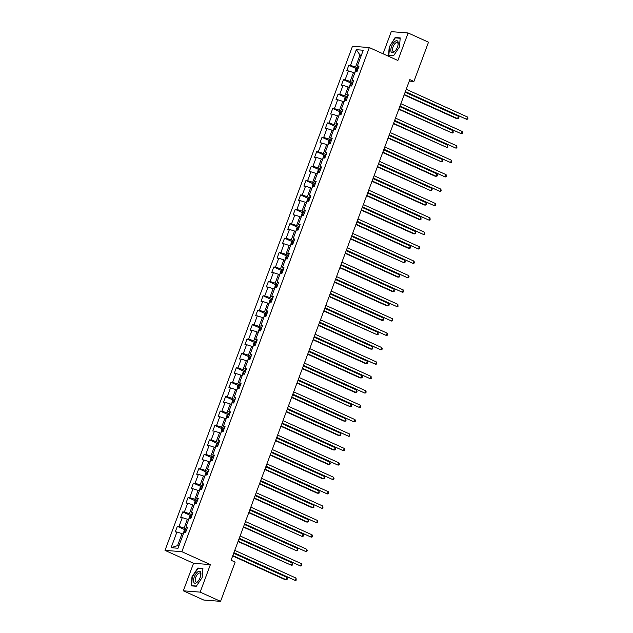 <?xml version="1.0" encoding="UTF-8"?>
<svg xmlns="http://www.w3.org/2000/svg" width="633" height="633" viewBox="0 0 633 633"><rect width="100%" height="100%" fill="white"/><g stroke="black" fill="none" stroke-linecap="round" stroke-linejoin="round"><path stroke-width="0.95" d="M183.325 590.803L200.163 592.124L210.393 564.604L193.556 563.283L183.325 590.803L203.715 600.029L220.553 601.35L235.152 562.096L231.077 560.252L409.828 79.6L413.903 81.451L428.501 42.197L408.111 32.971L391.273 31.65L383.044 53.781M193.556 563.283L165.007 550.37L352.486 46.256L369.324 47.578L181.845 551.683L165.007 550.37M356.308 49.691L350.468 65.397L348.815 65.262L346.749 70.809L348.411 70.936L345.112 79.805L343.45 79.671L341.393 85.218L343.054 85.344L339.755 94.214L338.093 94.08L336.036 99.626L337.698 99.753L334.398 108.623L332.736 108.488L330.671 114.035L332.333 114.162L329.041 123.031L327.38 122.897L325.315 128.444L326.976 128.57L323.677 137.44L322.015 137.306L319.958 142.852L321.619 142.979L318.32 151.849L316.658 151.714L314.601 157.261L316.263 157.388L312.963 166.257L311.301 166.123L309.244 171.662L310.906 171.796L307.606 180.666L305.945 180.532L303.88 186.07L305.541 186.205L302.25 195.067L300.588 194.94L298.523 200.479L300.184 200.614L296.885 209.476L295.223 209.349L293.166 214.888L294.828 215.022L291.528 223.884L289.867 223.758L287.809 229.296L289.471 229.431L286.171 238.293L284.51 238.166L282.453 243.705L284.106 243.84L280.815 252.702L279.153 252.575L277.088 258.114L278.749 258.248L275.458 267.11L273.796 266.984L271.731 272.522L273.393 272.657L270.093 281.519L268.432 281.392L266.374 286.931L268.036 287.065L264.736 295.928L263.075 295.801L261.018 301.34L262.679 301.474L259.38 310.336L257.718 310.21L255.653 315.748L257.315 315.883L254.023 324.745L252.361 324.618L250.296 330.157L251.958 330.291L248.658 339.153L247.005 339.027L244.939 344.566L246.601 344.692L243.301 353.562L241.64 353.436L239.583 358.974L241.244 359.101L237.945 367.971L236.283 367.844L234.226 373.383L235.887 373.51L232.588 382.379L230.926 382.253L228.861 387.792L230.523 387.918L227.231 396.788L225.57 396.662L223.504 402.2L225.166 402.327L221.866 411.197L220.205 411.062L218.148 416.609L219.809 416.736L216.51 425.605L214.848 425.471L212.791 431.018L214.452 431.144L211.153 440.014L209.491 439.88L207.434 445.426L209.096 445.553L205.796 454.423L204.135 454.288L202.069 459.835L203.731 459.962L200.439 468.831L198.778 468.697L196.713 474.244L198.374 474.37L195.075 483.24L193.413 483.106L191.356 488.652L193.018 488.779L189.718 497.649L188.056 497.514L185.999 503.061L187.661 503.188L184.361 512.057L182.7 511.923L180.642 517.47L182.296 517.596L179.004 526.466L177.343 526.332L175.278 531.878L176.939 532.005L171.1 547.703L178.015 548.249L183.855 532.543L185.516 532.677L187.582 527.139L185.92 527.004L189.22 518.134L190.881 518.269L192.938 512.73L191.277 512.595L194.576 503.733L196.238 503.86L198.295 498.321L196.634 498.187L199.933 489.325L201.595 489.451L203.652 483.913L201.998 483.778L205.29 474.916L206.951 475.043L209.017 469.504L207.355 469.37L210.654 460.507L212.308 460.634L214.373 455.095L212.712 454.961L216.011 446.099L217.673 446.225L219.73 440.687L218.069 440.552L221.368 431.69L223.03 431.817L225.087 426.278L223.425 426.144L226.725 417.282L228.386 417.408L230.452 411.869L228.79 411.735L232.082 402.873L233.743 402.999L235.808 397.461L234.147 397.326L237.446 388.464L239.1 388.591L241.165 383.052L239.503 382.918L242.803 374.056L244.465 374.182L246.522 368.643L244.86 368.509L248.16 359.647L249.821 359.773L251.879 354.235L250.217 354.108L253.516 345.238L255.178 345.365L257.243 339.826L255.582 339.699L258.873 330.83L260.535 330.956L262.6 325.417L260.938 325.291L264.238 316.421L265.9 316.547L267.957 311.009L266.295 310.882L269.595 302.012L271.256 302.139L273.314 296.6L271.652 296.473L274.951 287.604L276.613 287.73L278.67 282.191L277.017 282.065L280.308 273.195L281.97 273.329L284.035 267.783L282.373 267.656L285.665 258.786L287.327 258.921L289.392 253.374L287.73 253.247L291.03 244.378L292.691 244.512L294.749 238.965L293.087 238.839L296.386 229.969L298.048 230.103L300.105 224.557L298.444 224.43L301.743 215.56L303.405 215.695L305.462 210.148L303.808 210.021L307.1 201.152L308.762 201.286L310.827 195.739L309.165 195.613L312.465 186.743L314.118 186.877L316.184 181.331L314.522 181.204L317.821 172.334L319.483 172.469L321.54 166.922L319.879 166.796L323.178 157.926L324.84 158.06L326.897 152.513L325.235 152.387L328.535 143.517L330.197 143.651L332.262 138.105L330.6 137.978L333.892 129.108L335.553 129.243L337.618 123.704L335.957 123.57L339.256 114.7L340.91 114.834L342.975 109.295L341.314 109.161L344.613 100.299L346.275 100.425L348.332 94.887L346.67 94.752L349.97 85.89L351.631 86.017L353.689 80.478L352.027 80.344L355.327 71.482L356.988 71.608L359.053 66.069L357.392 65.935L363.231 50.236L356.308 49.691L360.019 55.008L355.556 67.011L358.246 68.229M186.775 529.299L184.084 528.08L187.384 519.218L188.61 519.772M187.194 528.183L185.92 527.004M179.004 526.466L184.084 528.08M182.296 517.596L187.384 519.218M192.131 514.89L189.441 513.672L192.741 504.81L193.967 505.363M192.551 513.774L191.277 512.595M184.361 512.057L189.441 513.672M187.661 503.188L192.741 504.81M197.496 500.481L194.806 499.263L198.097 490.401L199.324 490.955M197.907 499.366L196.634 498.187M189.718 497.649L194.806 499.263M193.018 488.779L198.097 490.401M202.853 486.073L200.163 484.854L203.462 475.992L204.688 476.546M203.264 484.957L201.998 483.778M195.075 483.24L200.163 484.854M198.374 474.37L203.462 475.992M208.21 471.664L205.519 470.446L208.819 461.584L210.045 462.137M208.629 470.548L207.355 469.37M200.439 468.831L205.519 470.446M203.731 459.962L208.819 461.584M213.566 457.255L210.876 456.037L214.176 447.175L215.402 447.729M213.986 456.14L212.712 454.961M205.796 454.423L210.876 456.037M209.096 445.553L214.176 447.175M218.923 442.847L216.233 441.628L219.532 432.766L220.759 433.32M219.342 441.731L218.069 440.552M211.153 440.014L216.233 441.628M214.452 431.144L219.532 432.766M224.288 428.438L221.597 427.22L224.889 418.358L226.116 418.911M224.699 427.322L223.425 426.144M216.51 425.605L221.597 427.22M219.809 416.736L224.889 418.358M229.644 414.029L226.954 412.811L230.254 403.949L231.48 404.503M230.056 412.914L228.79 411.735M221.866 411.197L226.954 412.811M225.166 402.327L230.254 403.949M235.001 399.621L232.311 398.41L235.611 389.54L236.837 390.094M235.421 398.505L234.147 397.326M227.231 396.788L232.311 398.41M230.523 387.918L235.611 389.54M240.358 385.212L237.668 384.002L240.967 375.132L242.194 375.685M240.777 384.096L239.503 382.918M232.588 382.379L237.668 384.002M235.887 373.51L240.967 375.132M245.715 370.803L243.025 369.593L246.324 360.723L247.55 361.277M246.134 369.688L244.86 368.509M237.945 367.971L243.025 369.593M241.244 359.101L246.324 360.723M251.079 356.395L248.389 355.184L251.681 346.314L252.907 346.868M251.491 355.279L250.217 354.108M243.301 353.562L248.389 355.184M246.601 344.692L251.681 346.314M256.436 341.986L253.746 340.776L257.045 331.906L258.272 332.46M256.848 340.87L255.582 339.699M248.658 339.153L253.746 340.776M251.958 330.291L257.045 331.906M261.793 327.585L259.103 326.367L262.402 317.497L263.629 318.051M262.212 326.462L260.938 325.291M254.023 324.745L259.103 326.367M257.315 315.883L262.402 317.497M267.15 313.177L264.459 311.958L267.759 303.088L268.985 303.642M267.569 312.053L266.295 310.882M259.38 310.336L264.459 311.958M262.679 301.474L267.759 303.088M272.514 298.768L269.824 297.55L273.116 288.68L274.342 289.234M272.926 297.645L271.652 296.473M264.736 295.928L269.824 297.55M268.036 287.065L273.116 288.68M277.871 284.359L275.181 283.141L278.473 274.271L279.707 274.825M278.283 283.236L277.017 282.065M270.093 281.519L275.181 283.141M273.393 272.657L278.473 274.271M283.228 269.951L280.538 268.732L283.837 259.862L285.064 260.416M283.639 268.827L282.373 267.656M275.458 267.11L280.538 268.732M278.749 258.248L283.837 259.862M288.585 255.542L285.894 254.324L289.194 245.454L290.42 246.008M289.004 254.419L287.73 253.247M280.815 252.702L285.894 254.324M284.106 243.84L289.194 245.454M293.941 241.133L291.251 239.915L294.551 231.045L295.777 231.599M294.361 240.01L293.087 238.839M286.171 238.293L291.251 239.915M289.471 229.431L294.551 231.045M299.306 226.725L296.616 225.506L299.907 216.636L301.134 217.198M299.718 225.601L298.444 224.43M291.528 223.884L296.616 225.506M294.828 215.022L299.907 216.636M304.663 212.316L301.973 211.098L305.272 202.228L306.499 202.789M305.074 211.193L303.808 210.021M296.885 209.476L301.973 211.098M300.184 200.614L305.272 202.228M310.02 197.907L307.329 196.689L310.629 187.819L311.855 188.381M310.439 196.792L309.165 195.613M302.25 195.067L307.329 196.689M305.541 186.205L310.629 187.819M315.376 183.499L312.686 182.28L315.986 173.41L317.212 173.972M315.796 182.383L314.522 181.204M307.606 180.666L312.686 182.28M310.906 171.796L315.986 173.41M320.733 169.09L318.043 167.872L321.342 159.01L322.569 159.563M321.153 167.974L319.879 166.796M312.963 166.257L318.043 167.872M316.263 157.388L321.342 159.01M326.098 154.681L323.408 153.463L326.699 144.601L327.926 145.155M326.509 153.566L325.235 152.387M318.32 151.849L323.408 153.463M321.619 142.979L326.699 144.601M331.455 140.273L328.764 139.054L332.064 130.192L333.29 130.746M331.866 139.157L330.6 137.978M323.677 137.44L328.764 139.054M326.976 128.57L332.064 130.192M336.811 125.864L334.121 124.646L337.421 115.784L338.647 116.337M337.231 124.748L335.957 123.57M329.041 123.031L334.121 124.646M332.333 114.162L337.421 115.784M342.168 111.455L339.478 110.237L342.777 101.375L344.004 101.929M342.588 110.34L341.314 109.161M334.398 108.623L339.478 110.237M337.698 99.753L342.777 101.375M347.525 97.047L344.835 95.828L348.134 86.966L349.361 87.52M347.944 95.931L346.67 94.752M339.755 94.214L344.835 95.828M343.054 85.344L348.134 86.966M352.89 82.638L350.199 81.42L353.491 72.558L354.717 73.112M353.301 81.522L352.027 80.344M345.112 79.805L350.199 81.42M348.411 70.936L353.491 72.558M361.245 55.562L360.019 55.008L361.411 55.118M358.658 67.114L357.392 65.935M350.468 65.397L355.556 67.011M200.163 592.124L220.553 601.35M210.393 564.604L181.845 551.683M369.324 47.578L397.872 60.491L408.111 32.971M409.274 81.087L413.903 81.451M183.254 534.181L182.027 533.627L177.556 545.63L178.949 545.741M171.1 547.703L177.556 545.63M176.939 532.005L182.027 533.627M348.815 65.262L356.64 68.807M343.45 79.671L351.275 83.216M338.093 94.08L345.919 97.624M332.736 108.488L340.562 112.033M327.38 122.897L335.205 126.442M322.015 137.306L329.84 140.85M316.658 151.714L324.484 155.259M311.301 166.123L319.127 169.668M305.945 180.532L313.77 184.068M300.588 194.94L308.413 198.477M295.223 209.349L303.049 212.886M289.867 223.758L297.692 227.294M284.51 238.166L292.335 241.703M279.153 252.575L286.978 256.112M273.796 266.984L281.622 270.52M268.432 281.392L276.257 284.929M263.075 295.801L270.9 299.338M257.718 310.21L265.543 313.746M252.361 324.618L260.187 328.155M247.005 339.027L254.83 342.564M241.64 353.436L249.465 356.972M236.283 367.844L244.109 371.381M230.926 382.253L238.752 385.79M225.57 396.662L233.395 400.198M220.205 411.062L228.03 414.607M214.848 425.471L222.674 429.016M209.491 439.88L217.317 443.424M204.135 454.288L211.96 457.833M198.778 468.697L206.603 472.242M193.413 483.106L201.239 486.65M188.056 497.514L195.882 501.059M182.7 511.923L190.525 515.468M177.343 526.332L185.168 529.876M389.295 46.225L388.52 55.34L393.584 55.736L399.439 47.024L400.214 37.909L395.142 37.513L389.611 46.367M196.285 586.261L202.141 577.549L202.916 568.434L197.844 568.038L191.997 576.75L191.213 585.865L196.285 586.261M396.068 37.933L395.142 37.513M198.77 568.458L197.844 568.038M405.231 91.967L466.671 119.336L405.365 91.603M467.534 117.034L467.993 118.173L467.645 119.099L466.671 119.336L467.534 117.034L406.22 89.293M354.844 72.787L355.588 69.519L356.846 68.665L357.993 68.918M404.147 94.879L456.433 118.537L457.572 118.624L458.427 116.322L405.136 92.212M357.336 70.674L356.632 70.492L356.221 71.6M404.281 94.515L457.572 118.624L458.545 118.387L458.893 117.461L458.427 116.322M391.115 51.779A6.472 2.825 -65.7 0 0 395.253 50.869A6.472 2.825 -65.7 0 0 398.133 44.484A6.472 2.825 -65.7 0 0 397.943 41.612A6.472 2.825 -65.7 0 0 393.085 43.495A6.472 2.825 -65.7 0 0 391.115 51.779M398.054 44.959A4.898 2.136 -65.7 0 0 397.856 43.186A4.898 2.136 -65.7 0 0 397.295 42.569A4.898 2.136 -65.7 0 0 393.726 45.354A4.898 2.136 -65.7 0 0 392.689 50.885A4.898 2.136 -65.7 0 0 393.251 51.495A4.898 2.136 -65.7 0 0 395.554 50.49M393.734 55.522L388.86 55.142L389.619 46.312L395.285 37.869L400.191 38.257M389.461 55.411L388.86 55.142M200.186 577.454A6.472 2.825 -65.7 0 0 200.835 575.009A6.472 2.825 -65.7 0 0 198.802 571.298A6.472 2.825 -65.7 0 0 194.268 576.987A6.472 2.825 -65.7 0 0 194.086 582.748A6.472 2.825 -65.7 0 0 197.947 581.395A6.472 2.825 -65.7 0 0 200.186 577.454M200.756 575.484A4.898 2.136 -65.7 0 0 199.988 573.094A4.898 2.136 -65.7 0 0 195.732 577.383A4.898 2.136 -65.7 0 0 195.953 582.02A4.898 2.136 -65.7 0 0 198.248 581.015M192.163 585.936L191.562 585.667L192.313 576.837L197.987 568.394L202.884 568.782M196.428 586.047L191.562 585.667M399.866 106.376L461.315 133.745L400.001 106.012M462.169 131.442L462.636 132.582L462.288 133.508L461.315 133.745L462.169 131.442L400.863 103.701M394.509 120.784L455.958 148.154L394.644 120.42M456.812 145.851L456.931 147.916L455.958 148.154L456.812 145.851L395.506 118.11M349.487 87.196L350.231 83.928L351.457 83.097L352.628 83.327M398.782 109.287L452.215 133.033L453.07 130.722L399.779 106.621M351.98 85.083L351.275 84.901L350.864 86.009M398.917 108.923L452.215 133.033L453.188 132.795L453.07 130.722M344.123 101.597L344.874 98.337L346.124 97.482L347.272 97.735M393.425 123.696L446.851 147.442L447.713 145.131L394.422 121.03M346.623 99.492L345.919 99.31L345.507 100.418M393.56 123.332L446.851 147.442L447.832 147.204L447.713 145.131M389.153 135.193L450.593 162.562L389.287 134.829M451.456 160.252L451.574 162.325L450.593 162.562L451.456 160.252L390.15 132.519M383.796 149.602L445.236 176.971L383.93 149.238M446.099 174.661L446.218 176.734L445.236 176.971L446.099 174.661L384.785 146.927M378.431 164.01L439.88 191.38L378.574 163.646M440.742 189.069L441.201 190.216L440.853 191.142L439.88 191.38L440.742 189.069L379.428 161.336M338.766 116.005L339.517 112.745L340.768 111.891L341.915 112.144M388.069 138.105L441.494 161.85L442.356 159.54L389.066 135.438M341.258 113.9L340.562 113.718L340.143 114.826M388.203 137.741L441.494 161.85L442.475 161.613L442.356 159.54M333.409 130.414L334.161 127.154L335.411 126.299L336.558 126.553M382.712 152.513L434.998 176.172L436.137 176.259L436.992 173.948L383.701 149.839M335.901 128.309L335.197 128.127L334.786 129.235M382.846 152.149L436.137 176.259L437.11 176.021L437.458 175.096L436.992 173.948M328.052 144.822L328.796 141.555L330.054 140.708L331.201 140.961M377.347 166.922L430.78 190.668L431.635 188.357L378.344 164.248M330.545 142.718L329.84 142.536L329.429 143.644M377.49 166.558L430.78 190.668L431.753 190.43L432.102 189.504L431.635 188.357M373.074 178.419L434.523 205.788L373.209 178.055M435.377 203.478L435.844 204.625L435.496 205.551L434.523 205.788L435.377 203.478L374.071 175.745M322.695 159.231L323.439 155.963L324.697 155.117L325.837 155.37M371.99 181.331L424.284 204.989L425.416 205.076L426.278 202.766L372.987 178.656M325.188 157.126L324.484 156.944L324.072 158.052M372.125 180.967L425.416 205.076L426.397 204.839L426.278 202.766M367.718 192.828L429.166 220.197L367.852 192.464M430.021 217.887L430.139 219.96L429.166 220.197L430.021 217.887L368.715 190.153M317.331 173.64L318.082 170.372L319.333 169.525L320.48 169.779M366.634 195.739L418.927 219.398L420.059 219.485L420.921 217.174L367.631 193.065M319.831 171.535L319.127 171.353L318.716 172.461M366.768 195.375L420.059 219.485L421.04 219.247L420.921 217.174M362.361 207.236L423.801 234.606L362.495 206.872M424.664 232.295L424.783 234.368L423.801 234.606L424.664 232.295L363.358 204.562M311.974 188.048L312.726 184.781L313.976 183.934L315.123 184.187M361.277 210.148L413.563 233.806L414.702 233.894L415.565 231.583L362.274 207.474M314.466 185.944L313.77 185.762L313.351 186.87M361.411 209.784L414.702 233.894L415.683 233.656L415.565 231.583M357.004 221.645L418.445 249.014L357.139 221.281M419.307 246.704L419.426 248.777L418.445 249.014L419.307 246.704L357.993 218.971M306.617 202.457L307.361 199.189L308.619 198.343L309.766 198.596M355.92 224.557L408.206 248.215L409.345 248.302L410.2 245.992L356.909 221.882M309.11 200.352L308.406 200.17L307.994 201.278M356.055 224.193L409.345 248.302L410.319 248.065L410.667 247.139L410.2 245.992M351.639 236.054L413.088 263.423L351.782 235.69M413.942 261.113L414.409 262.26L414.061 263.186L413.088 263.423L413.942 261.113L352.636 233.379M301.261 216.866L302.004 213.598L303.231 212.767L304.402 213.005M350.555 238.965L403.989 262.711L404.843 260.4L351.552 236.291M303.753 214.753L303.049 214.579L302.637 215.687M350.698 238.601L403.989 262.711L404.962 262.473L405.31 261.548L404.843 260.4M346.283 250.462L407.731 277.832L346.417 250.098M408.586 275.521L409.053 276.668L408.704 277.594L407.731 277.832L408.586 275.521L347.28 247.788M295.904 231.274L296.648 228.007L297.906 227.16L299.045 227.413M345.199 253.374L397.492 277.032L398.624 277.119L399.486 274.809L346.196 250.7M298.396 229.162L297.692 228.98L297.281 230.096M345.333 253.01L398.624 277.119L399.605 276.882L399.486 274.809M340.926 264.871L402.374 292.24L341.06 264.507M403.229 289.93L403.348 292.003L402.374 292.24L403.229 289.93L341.923 262.197M290.539 245.683L291.291 242.415L292.509 241.584L293.688 241.822M339.842 267.783L392.128 291.441L393.267 291.528L394.13 289.218L340.839 265.108M293.039 243.57L292.335 243.389L291.924 244.504M339.976 267.419L393.267 291.528L394.248 291.291L394.13 289.218M335.569 279.28L397.01 306.649L335.704 278.916M397.872 304.338L397.991 306.412L397.01 306.649L397.872 304.338L336.558 276.605M285.182 260.092L285.934 256.824L287.184 255.969L288.332 256.23M334.485 282.191L386.771 305.85L387.91 305.937L388.773 303.626L335.474 279.517M287.675 257.979L286.971 257.797L286.559 258.905M334.62 281.827L387.91 305.937L388.884 305.699L389.232 304.774L388.773 303.626M330.212 293.688L391.653 321.058L330.347 293.324M392.515 318.747L392.634 320.82L391.653 321.058L392.515 318.747L331.201 291.014M279.826 274.5L280.569 271.233L281.827 270.378L282.975 270.639M329.128 296.6L381.414 320.258L382.554 320.345L383.408 318.035L330.117 293.926M282.318 272.388L281.614 272.206L281.202 273.314M329.263 296.236L382.554 320.345L383.527 320.108L383.875 319.182L383.408 318.035M324.848 308.097L386.296 335.466L324.99 307.733M387.151 333.156L387.618 334.303L387.269 335.229L386.296 335.466L387.151 333.156L325.845 305.423M274.469 288.909L275.213 285.641L276.471 284.787L277.61 285.048M323.764 311.009L377.197 334.754L378.051 332.444L324.761 308.334M276.961 286.796L276.257 286.614L275.846 287.722M323.906 310.645L377.197 334.754L378.17 334.517L378.051 332.444M319.491 322.506L380.939 349.875L319.625 322.142M381.794 347.564L382.261 348.712L381.913 349.638L380.939 349.875L381.794 347.564L320.488 319.831M269.104 303.318L269.856 300.05L271.106 299.195L272.253 299.449M318.407 325.417L370.701 349.076L371.832 349.163L372.695 346.852L319.404 322.743M271.604 301.205L270.9 301.023L270.489 302.131M318.541 325.053L371.832 349.163L372.813 348.918L372.695 346.852M314.134 336.914L375.575 364.284L314.269 336.542M376.437 361.973L376.556 364.038L375.575 364.284L376.437 361.973L315.131 334.24M263.747 317.726L264.499 314.459L265.749 313.604L266.897 313.857M313.05 339.826L365.336 363.477L366.475 363.571L367.338 361.261L314.047 337.152M266.24 315.614L265.543 315.432L265.132 316.54M313.185 339.462L366.475 363.571L367.457 363.326L367.338 361.261M308.777 351.323L370.218 378.692L308.912 350.951M371.08 376.382L371.199 378.447L370.218 378.692L371.08 376.382L309.766 348.648M258.391 332.135L259.142 328.867L260.392 328.013L261.54 328.266M307.693 354.235L359.979 377.885L361.119 377.98L361.973 375.67L308.682 351.56M260.883 330.022L260.179 329.84L259.767 330.948M307.828 353.871L361.119 377.98L362.092 377.735L362.44 376.817L361.973 375.67M303.421 365.724L364.861 393.101L303.555 365.36M365.724 390.79L366.183 391.938L365.834 392.856L364.861 393.101L365.724 390.79L304.41 363.057M253.034 346.544L253.778 343.276L255.036 342.421L256.183 342.675M302.337 368.643L354.622 392.294L355.762 392.389L356.616 390.078L303.326 365.969M255.526 344.431L254.822 344.249L254.411 345.357M302.471 368.279L355.762 392.389L356.735 392.144L357.083 391.226L356.616 390.078M298.056 380.132L359.504 407.51L298.19 379.768M360.359 405.199L360.826 406.346L360.478 407.264L359.504 407.51L360.359 405.199L299.053 377.466M247.677 360.952L248.421 357.685L249.679 356.83L250.818 357.083M296.972 383.052L350.405 406.797L351.26 404.487L297.969 380.378M250.17 358.84L249.465 358.658L249.054 359.766M297.106 382.688L350.405 406.797L351.378 406.552L351.719 405.634L351.26 404.487M292.699 394.541L354.148 421.918L292.834 394.177M355.002 419.608L355.461 420.755L355.121 421.673L354.148 421.918L355.002 419.608L293.696 391.874M242.312 375.361L243.064 372.093L244.283 371.262L245.462 371.492M291.615 397.461L343.909 421.111L345.04 421.206L345.903 418.896L292.612 394.786M244.813 373.248L244.109 373.066L243.697 374.174M291.75 397.097L345.04 421.206L346.022 420.961L345.903 418.896M287.342 408.95L348.783 436.327L287.477 408.586M349.645 434.016L349.764 436.082L348.783 436.327L349.645 434.016L288.339 406.275M236.956 389.77L237.707 386.502L238.958 385.647L240.105 385.901M286.258 411.869L338.544 435.52L339.684 435.615L340.546 433.304L287.255 409.195M239.448 387.657L238.752 387.475L238.332 388.583M286.393 411.505L339.684 435.615L340.665 435.369L340.546 433.304M281.986 423.358L343.426 450.736L282.12 422.994M344.289 448.425L344.407 450.49L343.426 450.736L344.289 448.425L282.975 420.684M231.599 404.178L232.351 400.911L233.601 400.056L234.748 400.309M280.902 426.278L333.187 449.928L334.327 450.023L335.181 447.713L281.891 423.604M234.091 402.066L233.387 401.884L232.976 402.992M281.036 425.914L334.327 450.023L335.3 449.778L335.648 448.86L335.181 447.713M276.621 437.767L338.069 465.144L276.763 437.403M338.932 462.834L339.391 463.981L339.043 464.899L338.069 465.144L338.932 462.834L277.618 435.093M226.242 418.587L226.986 415.319L228.244 414.465L229.391 414.718M275.545 440.687L327.831 464.337L328.97 464.424L329.825 462.122L276.534 438.012M228.735 416.474L228.03 416.292L227.619 417.4M275.679 440.323L328.97 464.424L329.943 464.187L330.291 463.261L329.825 462.122M271.264 452.176L332.713 479.553L271.399 451.812M333.567 477.242L334.034 478.382L333.686 479.308L332.713 479.553L333.567 477.242L272.261 449.501M220.885 432.996L221.629 429.728L222.887 428.873L224.027 429.127M270.18 455.095L322.474 478.746L323.605 478.833L324.468 476.53L271.177 452.421M223.378 430.883L222.674 430.701L222.262 431.809M270.315 454.731L323.605 478.833L324.587 478.595L324.468 476.53M265.907 466.584L327.356 493.954L266.042 466.22M328.211 491.651L328.329 493.716L327.356 493.954L328.211 491.651L266.904 463.91M215.521 447.404L216.272 444.137L217.523 443.282L218.67 443.535M264.823 469.504L317.117 493.154L318.249 493.242L319.111 490.939L265.82 466.83M218.021 445.292L217.317 445.11L216.905 446.218M264.958 469.14L318.249 493.242L319.23 493.004L319.111 490.939M260.551 480.993L321.991 508.362L260.685 480.629M322.854 506.06L322.972 508.125L321.991 508.362L322.854 506.06L261.548 478.319M210.164 461.813L210.916 458.545L212.166 457.691L213.313 457.944M259.467 483.913L311.752 507.563L312.892 507.65L313.754 505.348L260.464 481.238M212.656 459.7L211.96 459.518L211.541 460.626M259.601 483.541L312.892 507.65L313.873 507.413L313.754 505.348M255.194 495.402L316.635 522.771L255.328 495.038M317.497 520.468L317.616 522.534L316.635 522.771L317.497 520.468L256.183 492.727M204.807 476.222L205.551 472.954L206.809 472.099L207.956 472.353M254.11 498.313L306.396 521.972L307.535 522.059L308.39 519.756L255.099 495.647M207.3 474.109L206.595 473.927L206.184 475.035M254.244 497.949L307.535 522.059L308.508 521.821L308.857 520.896L308.39 519.756M249.829 509.81L311.278 537.18L249.972 509.446M312.132 534.877L312.599 536.016L312.251 536.942L311.278 537.18L312.132 534.877L250.826 507.136M199.45 490.63L200.194 487.363L201.452 486.508L202.592 486.761M248.745 512.722L302.178 536.467L303.033 534.157L249.742 510.056M201.943 488.518L201.239 488.336L200.827 489.444M248.888 512.358L302.178 536.467L303.152 536.23L303.5 535.304L303.033 534.157M244.473 524.219L305.921 551.588L244.607 523.855M306.776 549.286L307.242 550.425L306.894 551.351L305.921 551.588L306.776 549.286L245.469 521.545M194.094 505.031L194.837 501.771L196.095 500.917L197.235 501.17M243.389 527.131L296.814 550.876L297.676 548.566L244.385 524.464M196.586 502.926L195.882 502.744L195.47 503.852M243.523 526.767L296.814 550.876L297.795 550.639L297.676 548.566M239.116 538.628L300.564 565.997L239.25 538.264M301.419 563.687L301.537 565.76L300.564 565.997L301.419 563.687L240.113 535.953M188.729 519.44L189.481 516.18L190.731 515.325L191.878 515.579M238.032 541.539L291.457 565.285L292.319 562.974L239.029 538.873M191.229 517.335L190.525 517.153L190.114 518.261M238.166 541.175L291.457 565.285L292.438 565.047L292.319 562.974M233.759 553.036L295.2 580.406L233.894 552.672M296.062 578.095L296.181 580.168L295.2 580.406L296.062 578.095L234.748 550.362M183.372 533.848L184.124 530.589L185.374 529.734L186.521 529.987M232.675 555.948L284.961 579.606L286.1 579.693L286.963 577.383L233.664 553.274M185.865 531.744L185.16 531.562L184.749 532.67M232.809 555.584L286.1 579.693L287.073 579.456L287.422 578.53L286.963 577.383M356.814 68.688L355.762 71.513M357.297 70.793L356.632 70.492M351.457 83.097L350.405 85.922M351.932 85.202L351.275 84.901M346.093 97.506L345.048 100.331M346.575 99.61L345.919 99.31M340.736 111.914L339.684 114.739M341.219 114.011L340.562 113.718M335.379 126.315L334.327 129.148M335.862 128.42L335.197 128.127M330.022 140.724L328.97 143.556M330.505 142.829L329.84 142.536M324.666 155.132L323.613 157.965M325.14 157.237L324.484 156.944M319.301 169.541L318.249 172.374M319.784 171.646L319.127 171.353M313.944 183.95L312.892 186.782M314.427 186.055L313.77 185.762M308.587 198.358L307.535 201.191M309.07 200.463L308.406 200.17M303.231 212.767L302.178 215.6M303.705 214.872L303.049 214.579M297.874 227.176L296.822 230.001M298.349 229.281L297.692 228.98M292.509 241.584L291.457 244.409M292.992 243.689L292.335 243.389M287.153 255.993L286.1 258.818M287.635 258.098L286.971 257.797M281.796 270.402L280.743 273.227M282.278 272.506L281.614 272.206M276.439 284.81L275.387 287.635M276.914 286.915L276.257 286.614M271.074 299.219L270.03 302.044M271.557 301.324L270.9 301.023M265.718 313.628L264.665 316.453M266.2 315.732L265.543 315.432M260.361 328.036L259.308 330.861M260.843 330.141L260.179 329.84M255.004 342.445L253.952 345.27M255.487 344.55L254.822 344.249M249.647 356.854L248.595 359.679M250.122 358.958L249.465 358.658M244.283 371.262L243.238 374.087M244.765 373.367L244.109 373.066M238.926 385.671L237.873 388.496M239.409 387.776L238.752 387.475M233.569 400.08L232.517 402.904M234.052 402.184L233.387 401.884M228.212 414.488L227.16 417.313M228.695 416.593L228.03 416.292M222.856 428.897L221.803 431.722M223.33 431.002L222.674 430.701M217.491 443.306L216.439 446.13M217.974 445.41L217.317 445.11M212.134 457.714L211.082 460.539M212.617 459.819L211.96 459.518M206.777 472.123L205.725 474.948M207.26 474.228L206.595 473.927M201.421 486.532L200.368 489.356M201.895 488.636L201.239 488.336M196.064 500.94L195.011 503.765M196.539 503.045L195.882 502.744M190.699 515.349L189.647 518.174M191.182 517.446L190.525 517.153M185.342 529.75L184.29 532.582M185.825 531.855L185.16 531.562"/></g></svg>
